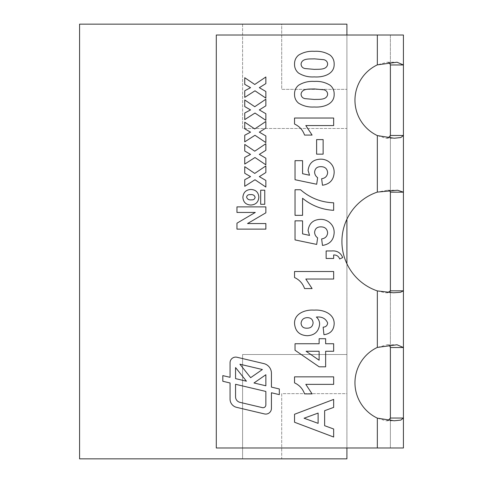 <?xml version="1.0" encoding="UTF-8"?>
<svg xmlns="http://www.w3.org/2000/svg" width="483" height="483" viewBox="0 0 483 483"><rect width="100%" height="100%" fill="white"/><g stroke="black" fill="none" stroke-linecap="round" stroke-linejoin="round"><path stroke-width="0.36" stroke-dasharray="2.42 1.81" d="M387.909 292.559L385.416 292.776L377.344 290.905A52.164 52.164 0 0 1 377.344 192.095L387.469 190.236L389.666 190.658M346.915 263.766L346.909 458.85L346.909 393.645L281.71 393.645L281.71 458.85L346.909 458.844L79.574 458.85L79.574 24.15L346.909 24.15L346.909 219.246M346.909 263.754L346.915 458.85L242.587 458.85L242.587 354.522L346.909 354.522L346.909 393.645L281.71 393.645L281.71 458.844L346.909 458.85L242.587 458.844L242.587 354.522L346.909 354.522L346.909 128.478L242.587 128.478L242.587 24.156L346.909 24.156L242.587 24.15L242.587 128.478L346.909 128.478L346.909 24.15L281.71 24.156L281.71 89.355L346.909 89.355L281.71 89.355L281.71 24.15L346.909 24.15L346.915 219.234M346.915 458.85L346.909 24.156M388.266 420.445L385.766 420.79L377.344 418.139L377.344 447.983L216.293 447.983L216.293 35.017L377.344 35.017L377.344 64.861L387.179 62.216L389.473 62.766M377.344 418.139A39.123 39.123 0 0 1 377.344 347.416L387.179 344.771L389.473 345.321M388.266 137.89L385.766 138.235L377.344 135.584A39.123 39.123 0 0 1 377.344 64.861M403.426 447.983L403.426 35.017L390.385 35.017L390.385 447.983L403.426 447.983L390.385 447.983L390.385 418.036M403.426 35.017L390.385 35.017L390.385 64.963M390.385 290.832L390.385 347.519M390.385 135.482L390.385 192.168M390.385 35.017L377.344 35.017M377.344 447.983L390.385 447.983M294.539 414.275L333.662 399.411L333.662 407.392L324.636 410.689L324.636 425.704L333.662 429.007L333.662 437.03L294.539 422.245L294.539 414.275M318.116 423.35L318.116 413.08L304.073 418.224L318.116 423.35M294.539 376.843L333.662 376.843L333.662 384.365L305.811 384.365L312.096 393.899L304.574 393.899C302.744 388.773 299.4 385.102 294.539 382.874L294.539 376.843M333.662 343.739L333.662 351.262L325.639 351.262L325.639 366.808L319.142 366.808L295.041 350.266L295.041 343.739L319.118 343.739L319.118 338.722L325.639 338.722L325.639 343.739L333.662 343.739M319.118 360.209L319.118 351.262L306.095 351.262L319.118 360.209M334.164 324.015C333.747 330.294 330.348 333.862 323.96 334.707L323.133 327.184C325.88 326.997 327.383 325.584 327.643 322.946C325.693 318.484 321.932 316.522 316.365 317.059C318.52 318.967 319.607 321.358 319.619 324.232C318.78 331.501 314.668 335.329 307.279 335.715C299.43 335.305 295.185 331.211 294.539 323.435C294.262 313.292 305.703 309.446 314.119 310.134C322.837 309.398 334.55 313.552 334.164 324.015M306.947 328.186C310.666 328.253 312.712 326.478 313.099 322.867C312.797 319.462 310.919 317.723 307.466 317.657C303.686 317.723 301.555 319.595 301.06 323.278C301.458 326.671 303.421 328.307 306.947 328.186M294.539 271.512L333.662 271.512L333.662 279.035L305.811 279.035L312.096 288.562L304.574 288.562C302.744 283.443 299.4 279.772 294.539 277.544L294.539 271.512M333.662 258.471L326.14 258.471L326.14 250.949L331.61 250.949C336.989 250.496 340.684 252.712 342.695 257.584L339.682 258.973C338.637 256.231 336.633 254.897 333.662 254.958L333.662 258.471M334.164 232.625C333.753 240.021 329.853 244.289 322.475 245.43L321.63 238.91C325.198 238.427 327.208 236.435 327.643 232.939C327.263 228.924 325.023 226.901 320.929 226.871C317.096 226.829 314.982 228.664 314.602 232.377C314.747 234.653 315.749 236.483 317.615 237.859L316.691 244.428L295.041 239.912L295.041 220.852L302.569 220.852L302.569 233.875L309.549 235.414L308.082 230.584C309.048 223.321 313.274 219.578 320.766 219.348C323.864 219.348 326.653 220.272 329.134 222.12C332.527 224.788 334.206 228.29 334.164 232.625M302.569 198.272L302.569 215.333L295.041 215.333L295.041 189.753L300.559 189.753C310.044 198 321.074 202.347 333.662 202.794L333.662 210.316C322.01 209.676 311.644 205.661 302.569 198.272M334.164 172.431C333.753 179.833 329.853 184.101 322.475 185.243L321.63 178.722C325.198 178.239 327.208 176.247 327.643 172.745C327.263 168.736 325.023 166.713 320.929 166.683C317.096 166.635 314.982 168.476 314.602 172.19C314.747 174.466 315.749 176.289 317.615 177.672L316.691 184.234L295.041 179.724L295.041 160.664L302.569 160.664L302.569 173.687L309.549 175.226L308.082 170.396C309.048 163.133 313.274 159.384 320.766 159.161C323.864 159.155 326.653 160.084 329.134 161.932C332.527 164.594 334.206 168.096 334.164 172.431M323.133 139.599L323.133 154.143L316.613 154.143L316.613 139.599L323.133 139.599M294.539 118.027L333.662 118.027L333.662 125.55L305.811 125.55L312.096 135.083L304.574 135.083C302.744 129.957 299.4 126.286 294.539 124.065L294.539 118.027M298.512 103.121C295.795 100.79 294.467 97.82 294.539 94.203C294.479 90.575 295.819 87.592 298.56 85.256C303.366 82.321 308.631 81.041 314.367 81.416C320.114 81.041 325.385 82.333 330.191 85.286C332.914 87.616 334.236 90.593 334.164 94.203C334.514 104.6 322.62 107.624 314.294 106.997C308.559 107.365 303.3 106.073 298.512 103.121M323.803 89.778L314.367 88.938C309.857 89.234 301.851 88.087 301.06 94.203C301.241 96.588 302.521 98.061 304.9 98.629L314.367 99.468C318.865 99.178 326.894 100.325 327.643 94.203C327.462 91.818 326.182 90.345 323.803 89.778M298.512 73.03C295.795 70.693 294.467 67.723 294.539 64.106C294.479 60.478 295.819 57.495 298.56 55.159C303.366 52.224 308.631 50.944 314.367 51.319C320.114 50.95 325.385 52.236 330.191 55.189C332.914 57.525 334.236 60.496 334.164 64.106C334.514 74.509 322.62 77.528 314.294 76.9C308.559 77.268 303.3 75.976 298.512 73.03M323.803 59.681L314.367 58.841C309.857 59.143 301.851 57.99 301.06 64.106C301.241 66.491 302.521 67.97 304.9 68.538L314.367 69.377C318.865 69.087 326.894 70.228 327.643 64.106C327.462 61.727 326.182 60.248 323.803 59.681M265.867 91.498L265.867 98.109L254.988 90.804L244.742 97.367L244.742 90.762L250.55 87.677L244.742 84.332L244.742 77.727L254.752 84.477L265.867 76.984L265.867 83.589L259.323 87.677L265.867 91.498M265.867 113.734L265.867 120.345L254.988 113.04L244.742 119.603L244.742 112.998L250.55 109.913L244.742 106.568L244.742 99.963L254.752 106.713L265.867 99.22L265.867 105.825L259.323 109.913L265.867 113.734M265.867 135.977L265.867 142.582L254.988 135.276L244.742 141.839L244.742 135.234L250.55 132.149L244.742 128.804L244.742 122.199L254.752 128.949L265.867 121.456L265.867 128.061L259.323 132.149L265.867 135.977M265.867 158.213L265.867 164.818L254.988 157.512L244.742 164.075L244.742 157.47L250.55 154.391L244.742 151.04L244.742 144.435L254.752 151.185L265.867 143.692L265.867 150.298L259.323 154.391L265.867 158.213M265.867 180.449L265.867 187.054L254.988 179.754L244.742 186.311L244.742 179.706L250.55 176.627L244.742 173.276L244.742 166.671L254.752 173.421L265.867 165.929L265.867 172.534L259.323 176.627L265.867 180.449M265.867 229.117L236.96 229.117L236.96 223.188L255.29 212.442L236.96 212.442L236.96 206.881L265.867 206.881L265.867 212.81L247.531 223.557L265.867 223.557L265.867 229.117M258.828 197.118C258.49 202.075 255.821 204.707 250.828 205.027C245.901 204.768 243.257 202.184 242.889 197.275C243.329 192.379 246.016 189.771 250.961 189.463C255.833 189.759 258.459 192.312 258.828 197.118M250.466 194.649C248.359 194.42 247.073 195.229 246.596 197.07C247.266 199.219 248.854 200.143 251.377 199.841C253.478 200.04 254.728 199.189 255.121 197.299C254.463 195.229 252.911 194.341 250.466 194.649M264.756 204.285L260.681 204.285L260.681 190.205L264.756 190.205L264.756 204.285M230.059 377.32L222.814 375.611L222.814 381.268L230.059 382.983L230.059 399.091A8.477 8.477 0 0 0 236.585 407.338L264.473 413.931A5.651 5.651 0 0 0 271.422 408.431L271.422 392.757L279.325 394.629L279.325 388.966L271.422 387.1L271.422 373.214A9.889 9.889 0 0 0 263.809 363.59L237.008 357.257A5.651 5.651 0 0 0 230.059 362.757L230.059 377.32M239.906 402.327L262.396 407.64A2.826 2.826 0 0 0 265.867 404.893L265.867 391.447L235.559 384.281L235.559 396.827A5.651 5.651 0 0 0 239.906 402.327M246.433 381.196L235.559 367.551L235.559 378.624L246.433 381.196M239.906 364.206L250.647 377.676L262.396 369.519L239.906 364.206M265.867 374.73L253.986 382.977L265.867 385.784L265.867 374.73M377.344 290.905L377.344 347.416M377.344 135.584L377.344 192.095M387.179 62.216L397.014 62.216M385.766 420.79L394.194 420.79M385.416 292.776L393.482 292.776M387.179 344.771L397.014 344.771M385.766 138.235L394.194 138.235M387.469 190.236L397.6 190.236"/><path stroke-width="0.72" d="M346.909 219.246L346.909 263.754M346.909 458.844L346.915 447.983L346.909 458.85L79.574 458.85L79.574 24.15L346.909 24.15L346.909 35.017L346.909 24.156M346.915 219.234L346.915 263.766M216.293 35.017L377.344 35.017L377.344 64.861L397.014 62.216L403.426 64.963L403.426 447.983L216.293 447.983L216.293 35.017M377.344 418.139A39.123 39.123 0 0 1 377.344 347.416L397.014 344.771L403.426 347.519L390.385 347.519L390.385 418.036L403.426 418.036L400.787 420.101L394.194 420.79L377.344 418.139L377.344 447.983M377.344 290.905A52.164 52.164 0 0 1 377.344 192.095L397.6 190.236L403.426 192.168L390.385 192.168L390.385 290.832L403.426 290.832L400.479 292.287L393.482 292.776L377.344 290.905L377.344 347.416M377.344 35.017L403.426 35.017L403.426 64.963L390.385 64.963L390.385 135.482L403.426 135.482L400.787 137.546L394.194 138.235L377.344 135.584A39.123 39.123 0 0 1 377.344 64.861M222.814 375.611L222.814 381.268L230.059 382.983L230.059 399.091A8.477 8.477 0 0 0 236.585 407.338L264.473 413.931A5.651 5.651 0 0 0 271.422 408.431L271.422 392.757L279.325 394.629L279.325 388.966L271.422 387.1L271.422 373.214A9.889 9.889 0 0 0 263.809 363.59L237.008 357.257A5.651 5.651 0 0 0 230.059 362.757L230.059 377.32L222.814 375.611M258.828 197.118C258.49 202.075 255.821 204.707 250.828 205.027C245.901 204.768 243.257 202.184 242.889 197.275C243.329 192.379 246.016 189.771 250.961 189.463C255.833 189.759 258.459 192.312 258.828 197.118M265.867 180.449L265.867 187.054L254.988 179.754L244.742 186.311L244.742 179.706L250.55 176.627L244.742 173.276L244.742 166.671L254.752 173.421L265.867 165.929L265.867 172.534L259.323 176.627L265.867 180.449M265.867 135.977L265.867 142.582L254.988 135.276L244.742 141.839L244.742 135.234L250.55 132.149L244.742 128.804L244.742 122.199L254.752 128.949L265.867 121.456L265.867 128.061L259.323 132.149L265.867 135.977M265.867 91.498L265.867 98.109L254.988 90.804L244.742 97.367L244.742 90.762L250.55 87.677L244.742 84.332L244.742 77.727L254.752 84.477L265.867 76.984L265.867 83.589L259.323 87.677L265.867 91.498M298.512 103.121C295.795 100.79 294.467 97.82 294.539 94.203C294.479 90.575 295.819 87.592 298.56 85.256C303.366 82.321 308.631 81.041 314.367 81.416C320.114 81.041 325.385 82.333 330.191 85.286C332.914 87.616 334.236 90.593 334.164 94.203C334.514 104.6 322.62 107.624 314.294 106.997C308.559 107.365 303.3 106.073 298.512 103.121M323.133 139.599L323.133 154.143L316.613 154.143L316.613 139.599L323.133 139.599M302.569 198.272L302.569 215.333L295.041 215.333L295.041 189.753L300.559 189.753C310.044 198 321.074 202.347 333.662 202.794L333.662 210.316C322.01 209.676 311.644 205.661 302.569 198.272M333.662 258.471L326.14 258.471L326.14 250.949L331.61 250.949C336.989 250.496 340.684 252.712 342.695 257.584L339.682 258.973C338.637 256.231 336.633 254.897 333.662 254.958L333.662 258.471M334.164 324.015C333.747 330.294 330.348 333.862 323.96 334.707L323.133 327.184C325.88 326.997 327.383 325.584 327.643 322.946C325.693 318.484 321.932 316.522 316.365 317.059C318.52 318.967 319.607 321.358 319.619 324.232C318.78 331.501 314.668 335.329 307.279 335.715C299.43 335.305 295.185 331.211 294.539 323.435C294.262 313.292 305.703 309.446 314.119 310.134C322.837 309.398 334.55 313.552 334.164 324.015M294.539 376.843L333.662 376.843L333.662 384.365L305.811 384.365L312.096 393.899L304.574 393.899C302.744 388.773 299.4 385.102 294.539 382.874L294.539 376.843M294.539 414.275L333.662 399.411L333.662 407.392L324.636 410.689L324.636 425.704L333.662 429.007L333.662 437.03L294.539 422.245L294.539 414.275M333.662 343.739L333.662 351.262L325.639 351.262L325.639 366.808L319.142 366.808L295.041 350.266L295.041 343.739L319.118 343.739L319.118 338.722L325.639 338.722L325.639 343.739L333.662 343.739M294.539 271.512L333.662 271.512L333.662 279.035L305.811 279.035L312.096 288.562L304.574 288.562C302.744 283.443 299.4 279.772 294.539 277.544L294.539 271.512M334.164 232.625C333.753 240.021 329.853 244.289 322.475 245.43L321.63 238.91C325.198 238.427 327.208 236.435 327.643 232.939C327.263 228.924 325.023 226.901 320.929 226.871C317.096 226.829 314.982 228.664 314.602 232.377C314.747 234.653 315.749 236.483 317.615 237.859L316.691 244.428L295.041 239.912L295.041 220.852L302.569 220.852L302.569 233.875L309.549 235.414L308.082 230.584C309.048 223.321 313.274 219.578 320.766 219.348C323.864 219.348 326.653 220.272 329.134 222.12C332.527 224.788 334.206 228.29 334.164 232.625M334.164 172.431C333.753 179.833 329.853 184.101 322.475 185.243L321.63 178.722C325.198 178.239 327.208 176.247 327.643 172.745C327.263 168.736 325.023 166.713 320.929 166.683C317.096 166.635 314.982 168.476 314.602 172.19C314.747 174.466 315.749 176.289 317.615 177.672L316.691 184.234L295.041 179.724L295.041 160.664L302.569 160.664L302.569 173.687L309.549 175.226L308.082 170.396C309.048 163.133 313.274 159.384 320.766 159.161C323.864 159.155 326.653 160.084 329.134 161.932C332.527 164.594 334.206 168.096 334.164 172.431M294.539 118.027L333.662 118.027L333.662 125.55L305.811 125.55L312.096 135.083L304.574 135.083C302.744 129.957 299.4 126.286 294.539 124.065L294.539 118.027M298.512 73.03C295.795 70.693 294.467 67.723 294.539 64.106C294.479 60.478 295.819 57.495 298.56 55.159C303.366 52.224 308.631 50.944 314.367 51.319C320.114 50.95 325.385 52.236 330.191 55.189C332.914 57.525 334.236 60.496 334.164 64.106C334.514 74.509 322.62 77.528 314.294 76.9C308.559 77.268 303.3 75.976 298.512 73.03M265.867 113.734L265.867 120.345L254.988 113.04L244.742 119.603L244.742 112.998L250.55 109.913L244.742 106.568L244.742 99.963L254.752 106.713L265.867 99.22L265.867 105.825L259.323 109.913L265.867 113.734M265.867 158.213L265.867 164.818L254.988 157.512L244.742 164.075L244.742 157.47L250.55 154.391L244.742 151.04L244.742 144.435L254.752 151.185L265.867 143.692L265.867 150.298L259.323 154.391L265.867 158.213M265.867 229.117L236.96 229.117L236.96 223.188L255.29 212.442L236.96 212.442L236.96 206.881L265.867 206.881L265.867 212.81L247.531 223.557L265.867 223.557L265.867 229.117M264.756 204.285L260.681 204.285L260.681 190.205L264.756 190.205L264.756 204.285M389.473 62.766L390.385 64.963M390.385 418.036L388.266 420.445M390.385 290.832L387.909 292.559M389.473 345.321L390.385 347.519M390.385 135.482L388.266 137.89M389.666 190.658L390.385 192.168M318.116 423.35L318.116 413.08L304.073 418.224L318.116 423.35M319.118 360.209L319.118 351.262L306.095 351.262L319.118 360.209M313.099 322.867C312.797 319.462 310.919 317.723 307.466 317.657C303.686 317.723 301.555 319.595 301.06 323.278C301.458 326.671 303.421 328.307 306.947 328.186C310.666 328.253 312.712 326.478 313.099 322.867M314.367 88.938C309.857 89.234 301.851 88.087 301.06 94.203C301.241 96.588 302.521 98.061 304.9 98.629L314.367 99.468C318.865 99.178 326.894 100.325 327.643 94.203C327.462 91.818 326.182 90.345 323.803 89.778L314.367 88.938M314.367 58.841C309.857 59.143 301.851 57.99 301.06 64.106C301.241 66.491 302.521 67.97 304.9 68.538L314.367 69.377C318.865 69.087 326.894 70.228 327.643 64.106C327.462 61.727 326.182 60.248 323.803 59.681L314.367 58.841M246.596 197.07C247.266 199.219 248.854 200.143 251.377 199.841C253.478 200.04 254.728 199.189 255.121 197.299C254.463 195.229 252.911 194.341 250.466 194.649C248.359 194.42 247.073 195.229 246.596 197.07M253.986 382.977L265.867 385.784L265.867 374.73L253.986 382.977M250.647 377.676L262.396 369.519L239.906 364.206L250.647 377.676M235.559 367.551L235.559 378.624L246.433 381.196L235.559 367.551M262.396 407.64A2.826 2.826 0 0 0 265.867 404.893L265.867 391.447L235.559 384.281L235.559 396.827A5.651 5.651 0 0 0 239.906 402.327L262.396 407.64M377.344 135.584L377.344 192.095"/></g></svg>
